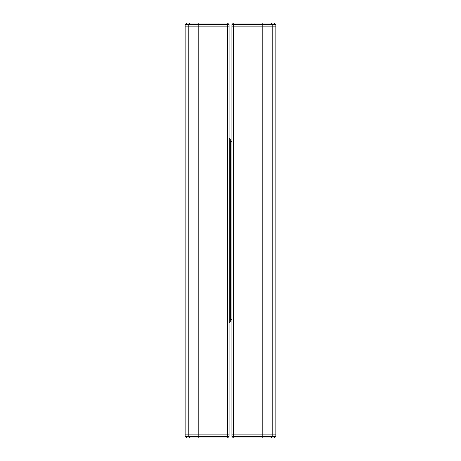 <?xml version="1.0" encoding="UTF-8"?>
<svg xmlns="http://www.w3.org/2000/svg" width="461" height="461" viewBox="0 0 461 461"><rect width="100%" height="100%" fill="white"/><g stroke="black" fill="none" stroke-linecap="round" stroke-linejoin="round"><path stroke-width="0.69" d="M275.862 26.116L275.862 434.884L231.918 434.884L231.918 26.116L233.45 26.116L233.45 436.417L275.862 436.417L275.862 434.884L272.203 434.884L272.203 436.417L270.791 437.95L233.45 437.95L231.918 436.417L231.918 434.884L272.203 434.884L272.203 26.116L233.45 26.116L275.862 26.116L272.203 26.116L272.203 24.583L233.45 24.583L233.45 26.116L231.918 26.116L231.918 24.583L233.45 23.05L274.33 23.05L275.862 24.583L275.862 26.116M275.862 436.417L274.33 437.95L270.791 437.95M231.918 436.417L233.45 436.417L234.084 437.95M275.862 24.583L272.203 24.583L270.791 23.05M234.084 23.05L233.45 24.583L231.918 24.583M230.69 152.579L230.69 308.421M231.918 141.285L230.69 141.285L230.69 319.715L231.918 319.715M229.082 138.525L230.31 139.038L230.31 321.962L229.082 322.475M229.082 321.962L229.797 321.962L229.797 139.038L229.082 139.038M229.797 138.525L229.797 139.038L230.31 139.038M230.31 321.962L229.797 321.962L229.797 322.475M230.684 192.929L230.31 186.146M185.138 434.884L185.138 26.116L229.082 26.116L229.082 434.884L227.55 434.884L227.55 24.583L185.138 24.583L185.138 26.116L188.797 26.116L188.797 24.583L190.209 23.05L227.55 23.05L229.082 24.583L229.082 26.116L188.797 26.116L188.797 434.884L227.55 434.884L185.138 434.884L188.797 434.884L188.797 436.417L227.55 436.417L227.55 434.884L229.082 434.884L229.082 436.417L227.55 437.95L186.67 437.95L185.138 436.417L185.138 434.884M185.138 436.417L188.797 436.417L190.209 437.95M226.916 437.95L227.55 436.417L229.082 436.417M185.138 24.583L186.67 23.05L190.209 23.05M229.082 24.583L227.55 24.583L226.916 23.05M262.799 23.05L262.799 437.95M198.201 437.95L198.201 23.05"/></g></svg>
